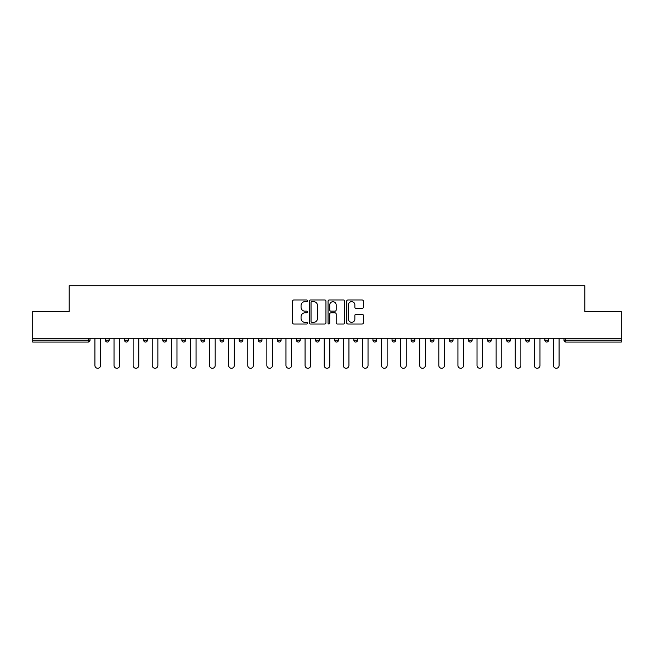<?xml version="1.0" encoding="UTF-8"?>
<svg xmlns="http://www.w3.org/2000/svg" width="654" height="654" viewBox="0 0 654 654"><rect width="100%" height="100%" fill="white"/><g stroke="black" fill="none" stroke-linecap="round" stroke-linejoin="round"><path stroke-width="0.98" d="M307.405 300.815A0.842 0.842 0 0 0 306.562 299.973L293.793 299.973A1.202 1.202 0 0 0 292.591 301.175L292.591 322.814A1.202 1.202 0 0 0 293.793 324.016L306.562 324.016A0.842 0.842 0 0 0 307.405 323.174A0.842 0.842 0 0 0 306.562 322.332L304.911 322.332A3.85 3.85 0 0 1 301.061 318.49L301.061 316.683A3.85 3.85 0 0 1 304.911 312.841L306.562 312.841A0.842 0.842 0 0 0 307.405 311.999A0.842 0.842 0 0 0 306.562 311.157L304.911 311.157A3.85 3.85 0 0 1 301.061 307.306L301.061 305.508A3.85 3.85 0 0 1 304.911 301.658L306.562 301.658A0.842 0.842 0 0 0 307.405 300.815M362.136 308.451A1.202 1.202 0 0 0 363.338 307.249L363.338 301.175A1.202 1.202 0 0 0 362.136 299.973L347.944 299.973A1.202 1.202 0 0 0 346.743 301.175L346.743 322.814A1.202 1.202 0 0 0 347.944 324.016L362.136 324.016A1.202 1.202 0 0 0 363.338 322.814L363.338 315.481A1.202 1.202 0 0 0 362.136 314.28L356.062 314.28A1.202 1.202 0 0 0 354.86 315.481L354.86 319.119A3.213 3.213 0 0 1 351.648 322.332A3.213 3.213 0 0 1 348.427 319.119L348.427 304.878A3.213 3.213 0 0 1 351.648 301.658A3.213 3.213 0 0 1 354.86 304.878L354.86 307.249A1.202 1.202 0 0 0 356.062 308.451L362.136 308.451M32.7 338.265L32.7 311.443L69.193 311.443L69.193 285.724L584.807 285.724L584.807 311.443L621.3 311.443L621.3 338.265L32.7 338.265L32.7 340.227L88.184 340.227L88.184 338.265M325.945 301.175A1.202 1.202 0 0 0 324.744 299.973L310.56 299.973A1.202 1.202 0 0 0 309.358 301.175L309.358 322.814A1.202 1.202 0 0 0 310.56 324.016L324.744 324.016A1.202 1.202 0 0 0 325.945 322.814L325.945 301.175M329.256 299.973L343.44 299.973A1.202 1.202 0 0 1 344.642 301.175L344.642 322.814A1.202 1.202 0 0 1 343.44 324.016L337.366 324.016A1.202 1.202 0 0 1 336.164 322.814L336.164 314.043A1.202 1.202 0 0 0 334.962 312.841L330.94 312.841A1.202 1.202 0 0 0 329.739 314.043L329.739 323.174A0.842 0.842 0 0 1 328.897 324.016A0.842 0.842 0 0 1 328.055 323.174L328.055 301.175A1.202 1.202 0 0 1 329.256 299.973M88.184 342.067A1.839 1.839 0 0 0 90.015 340.227L88.184 340.227L88.184 342.067A1.839 1.839 0 0 0 90.015 340.227L90.015 338.265L90.015 340.227A1.839 1.839 0 0 1 88.184 342.067L32.7 342.067L32.7 340.227M621.3 338.265L621.3 342.067L565.816 342.067A1.839 1.839 0 0 1 563.985 340.227L563.985 338.265M105.449 338.265L105.449 340.227L105.449 338.265M107.289 342.067A1.839 1.839 0 0 1 105.449 340.227A1.839 1.839 0 0 0 107.289 342.067A1.839 1.839 0 0 0 109.12 340.227L109.12 338.265L109.12 340.227A1.839 1.839 0 0 1 107.289 342.067A1.839 1.839 0 0 1 105.449 340.227L109.12 340.227A1.839 1.839 0 0 1 107.289 342.067M124.554 338.265L124.554 340.227L124.554 338.265M128.225 338.265L128.225 340.227L128.225 338.265M143.659 338.265L143.659 340.227L143.659 338.265M147.33 338.265L147.33 340.227L147.33 338.265M162.764 338.265L162.764 340.227L162.764 338.265M166.443 338.265L166.443 340.227L166.443 338.265M181.869 338.265L181.869 340.227L181.869 338.265M185.548 338.265L185.548 340.227L185.548 338.265M204.653 338.265L204.653 340.227L200.974 340.227A1.839 1.839 0 0 0 202.814 342.067A1.839 1.839 0 0 1 200.974 340.227L200.974 338.265M220.079 338.265L220.079 340.227L220.079 338.265M223.758 338.265L223.758 340.227L223.758 338.265M239.184 338.265L239.184 340.227L239.184 338.265M242.863 338.265L242.863 340.227A1.839 1.839 0 0 1 241.024 342.067A1.839 1.839 0 0 1 239.184 340.227L242.863 340.227A1.839 1.839 0 0 1 241.024 342.067M258.297 338.265L258.297 340.227L258.297 338.265M261.968 338.265L261.968 340.227L261.968 338.265M277.402 338.265L277.402 340.227L277.402 338.265M281.073 338.265L281.073 340.227L281.073 338.265M296.507 338.265L296.507 340.227L296.507 338.265M300.178 338.265L300.178 340.227L300.178 338.265M315.612 338.265L315.612 340.227L315.612 338.265M319.283 338.265L319.283 340.227L319.283 338.265M334.717 338.265L334.717 340.227L334.717 338.265M338.388 338.265L338.388 340.227L338.388 338.265M357.493 338.265L357.493 340.227A1.839 1.839 0 0 1 355.662 342.067A1.839 1.839 0 0 1 353.822 340.227L353.822 338.265M376.598 338.265L376.598 340.227A1.839 1.839 0 0 1 374.767 342.067A1.839 1.839 0 0 1 372.927 340.227L372.927 338.265M395.703 338.265L395.703 340.227A1.839 1.839 0 0 1 393.872 342.067A1.839 1.839 0 0 1 392.032 340.227L392.032 338.265M414.816 338.265L414.816 340.227A1.839 1.839 0 0 1 412.976 342.067A1.839 1.839 0 0 1 411.137 340.227L411.137 338.265M432.081 342.067A1.839 1.839 0 0 0 433.921 340.227L433.921 338.265L433.921 340.227A1.839 1.839 0 0 1 432.081 342.067A1.839 1.839 0 0 1 430.242 340.227L430.242 338.265M453.026 338.265L453.026 340.227A1.839 1.839 0 0 1 451.186 342.067A1.839 1.839 0 0 1 449.347 340.227L449.347 338.265M468.452 338.265L468.452 340.227L468.452 338.265M472.131 338.265L472.131 340.227A1.839 1.839 0 0 1 470.291 342.067A1.839 1.839 0 0 1 468.452 340.227L472.131 340.227A1.839 1.839 0 0 1 470.291 342.067M489.396 342.067A1.839 1.839 0 0 0 491.236 340.227L491.236 338.265L491.236 340.227A1.839 1.839 0 0 1 489.396 342.067A1.839 1.839 0 0 1 487.557 340.227L487.557 338.265M506.67 338.265L506.67 340.227L506.67 338.265M510.341 338.265L510.341 340.227A1.839 1.839 0 0 1 508.501 342.067A1.839 1.839 0 0 1 506.67 340.227L510.341 340.227A1.839 1.839 0 0 1 508.501 342.067A1.839 1.839 0 0 0 510.341 340.227M525.775 340.227A1.839 1.839 0 0 0 527.606 342.067A1.839 1.839 0 0 0 529.446 340.227L529.446 338.265L529.446 340.227L525.775 340.227A1.839 1.839 0 0 0 527.606 342.067A1.839 1.839 0 0 1 525.775 340.227L525.775 338.265M544.88 338.265L544.88 340.227L544.88 338.265M548.551 338.265L548.551 340.227L548.551 338.265M126.394 342.067A1.839 1.839 0 0 1 124.554 340.227A1.839 1.839 0 0 0 126.394 342.067A1.839 1.839 0 0 0 128.225 340.227A1.839 1.839 0 0 1 126.394 342.067A1.839 1.839 0 0 1 124.554 340.227L128.225 340.227A1.839 1.839 0 0 1 126.394 342.067M145.499 342.067A1.839 1.839 0 0 1 143.659 340.227A1.839 1.839 0 0 0 145.499 342.067A1.839 1.839 0 0 0 147.33 340.227A1.839 1.839 0 0 1 145.499 342.067A1.839 1.839 0 0 1 143.659 340.227L147.33 340.227A1.839 1.839 0 0 1 145.499 342.067M164.604 342.067A1.839 1.839 0 0 1 162.764 340.227A1.839 1.839 0 0 0 164.604 342.067A1.839 1.839 0 0 0 166.443 340.227A1.839 1.839 0 0 1 164.604 342.067A1.839 1.839 0 0 1 162.764 340.227L166.443 340.227A1.839 1.839 0 0 1 164.604 342.067M183.709 342.067A1.839 1.839 0 0 1 181.869 340.227A1.839 1.839 0 0 0 183.709 342.067A1.839 1.839 0 0 0 185.548 340.227A1.839 1.839 0 0 1 183.709 342.067A1.839 1.839 0 0 1 181.869 340.227L185.548 340.227A1.839 1.839 0 0 1 183.709 342.067M202.814 342.067A1.839 1.839 0 0 0 204.653 340.227A1.839 1.839 0 0 1 202.814 342.067A1.839 1.839 0 0 1 200.974 340.227M221.919 342.067A1.839 1.839 0 0 1 220.079 340.227L223.758 340.227A1.839 1.839 0 0 1 221.919 342.067A1.839 1.839 0 0 0 223.758 340.227A1.839 1.839 0 0 1 221.919 342.067M260.128 342.067A1.839 1.839 0 0 1 258.297 340.227L261.968 340.227A1.839 1.839 0 0 1 260.128 342.067A1.839 1.839 0 0 0 261.968 340.227M279.233 342.067A1.839 1.839 0 0 1 277.402 340.227A1.839 1.839 0 0 0 279.233 342.067A1.839 1.839 0 0 0 281.073 340.227A1.839 1.839 0 0 1 279.233 342.067A1.839 1.839 0 0 1 277.402 340.227L281.073 340.227M298.338 342.067A1.839 1.839 0 0 1 296.507 340.227L300.178 340.227A1.839 1.839 0 0 1 298.338 342.067A1.839 1.839 0 0 0 300.178 340.227M317.443 342.067A1.839 1.839 0 0 1 315.612 340.227L319.283 340.227A1.839 1.839 0 0 1 317.443 342.067A1.839 1.839 0 0 0 319.283 340.227M336.557 342.067A1.839 1.839 0 0 1 334.717 340.227A1.839 1.839 0 0 0 336.557 342.067A1.839 1.839 0 0 0 338.388 340.227A1.839 1.839 0 0 1 336.557 342.067A1.839 1.839 0 0 1 334.717 340.227L338.388 340.227M546.711 342.067A1.839 1.839 0 0 1 544.88 340.227L548.551 340.227A1.839 1.839 0 0 1 546.711 342.067A1.839 1.839 0 0 0 548.551 340.227A1.839 1.839 0 0 1 546.711 342.067M311.884 301.658A0.842 0.842 0 0 0 311.042 302.5L311.042 321.49A0.842 0.842 0 0 0 311.884 322.332L313.626 322.332A3.85 3.85 0 0 0 317.476 318.49L317.476 305.508A3.85 3.85 0 0 0 313.626 301.658L311.884 301.658M336.164 304.936A3.213 3.213 0 0 0 332.951 301.723A3.213 3.213 0 0 0 329.739 304.936L329.739 309.955A1.202 1.202 0 0 0 330.94 311.157L334.962 311.157A1.202 1.202 0 0 0 336.164 309.955L336.164 304.936M94.912 338.265L94.912 365.455A2.82 2.82 0 0 0 97.732 368.276A2.82 2.82 0 0 0 100.552 365.455L100.552 338.265M114.025 338.265L114.025 365.455A2.82 2.82 0 0 0 116.837 368.276A2.82 2.82 0 0 0 119.657 365.455L119.657 338.265M133.13 338.265L133.13 365.455A2.82 2.82 0 0 0 135.942 368.276A2.82 2.82 0 0 0 138.762 365.455L138.762 338.265M152.235 338.265L152.235 365.455A2.82 2.82 0 0 0 155.047 368.276A2.82 2.82 0 0 0 157.867 365.455L157.867 338.265M171.34 338.265L171.34 365.455A2.82 2.82 0 0 0 174.152 368.276A2.82 2.82 0 0 0 176.972 365.455L176.972 338.265M190.445 338.265L190.445 365.455A2.82 2.82 0 0 0 193.257 368.276A2.82 2.82 0 0 0 196.077 365.455L196.077 338.265M209.55 338.265L209.55 365.455A2.82 2.82 0 0 0 212.37 368.276A2.82 2.82 0 0 0 215.182 365.455L215.182 338.265M228.655 338.265L228.655 365.455A2.82 2.82 0 0 0 231.475 368.276A2.82 2.82 0 0 0 234.287 365.455L234.287 338.265M247.76 338.265L247.76 365.455A2.82 2.82 0 0 0 250.58 368.276A2.82 2.82 0 0 0 253.392 365.455L253.392 338.265M266.865 338.265L266.865 365.455A2.82 2.82 0 0 0 269.685 368.276A2.82 2.82 0 0 0 272.497 365.455L272.497 338.265M285.97 338.265L285.97 365.455A2.82 2.82 0 0 0 288.79 368.276A2.82 2.82 0 0 0 291.602 365.455L291.602 338.265M305.075 338.265L305.075 365.455A2.82 2.82 0 0 0 307.895 368.276A2.82 2.82 0 0 0 310.707 365.455L310.707 338.265M324.18 338.265L324.18 365.455A2.82 2.82 0 0 0 327 368.276A2.82 2.82 0 0 0 329.82 365.455L329.82 338.265M343.293 338.265L343.293 365.455A2.82 2.82 0 0 0 346.105 368.276A2.82 2.82 0 0 0 348.925 365.455L348.925 338.265M362.398 338.265L362.398 365.455A2.82 2.82 0 0 0 365.21 368.276A2.82 2.82 0 0 0 368.03 365.455L368.03 338.265M381.503 338.265L381.503 365.455A2.82 2.82 0 0 0 384.315 368.276A2.82 2.82 0 0 0 387.135 365.455L387.135 338.265M400.608 338.265L400.608 365.455A2.82 2.82 0 0 0 403.42 368.276A2.82 2.82 0 0 0 406.24 365.455L406.24 338.265M419.713 338.265L419.713 365.455A2.82 2.82 0 0 0 422.525 368.276A2.82 2.82 0 0 0 425.345 365.455L425.345 338.265M438.818 338.265L438.818 365.455A2.82 2.82 0 0 0 441.63 368.276A2.82 2.82 0 0 0 444.45 365.455L444.45 338.265M457.923 338.265L457.923 365.455A2.82 2.82 0 0 0 460.743 368.276A2.82 2.82 0 0 0 463.555 365.455L463.555 338.265M477.028 338.265L477.028 365.455A2.82 2.82 0 0 0 479.848 368.276A2.82 2.82 0 0 0 482.66 365.455L482.66 338.265M496.133 338.265L496.133 365.455A2.82 2.82 0 0 0 498.953 368.276A2.82 2.82 0 0 0 501.765 365.455L501.765 338.265M515.238 338.265L515.238 365.455A2.82 2.82 0 0 0 518.058 368.276A2.82 2.82 0 0 0 520.87 365.455L520.87 338.265M534.343 338.265L534.343 365.455A2.82 2.82 0 0 0 537.163 368.276A2.82 2.82 0 0 0 539.975 365.455L539.975 338.265M553.447 338.265L553.447 365.455A2.82 2.82 0 0 0 556.268 368.276A2.82 2.82 0 0 0 559.088 365.455L559.088 338.265M565.816 338.265L565.816 340.227L621.3 340.227M563.985 340.227L565.816 340.227L565.816 342.067M355.662 342.067A1.839 1.839 0 0 0 357.493 340.227L353.822 340.227M374.767 342.067A1.839 1.839 0 0 0 376.598 340.227L372.927 340.227M393.872 342.067A1.839 1.839 0 0 0 395.703 340.227L392.032 340.227M412.976 342.067A1.839 1.839 0 0 0 414.816 340.227L411.137 340.227M433.921 340.227L430.242 340.227M451.186 342.067A1.839 1.839 0 0 0 453.026 340.227L449.347 340.227M491.236 340.227L487.557 340.227M527.606 342.067A1.839 1.839 0 0 0 529.446 340.227"/></g></svg>
